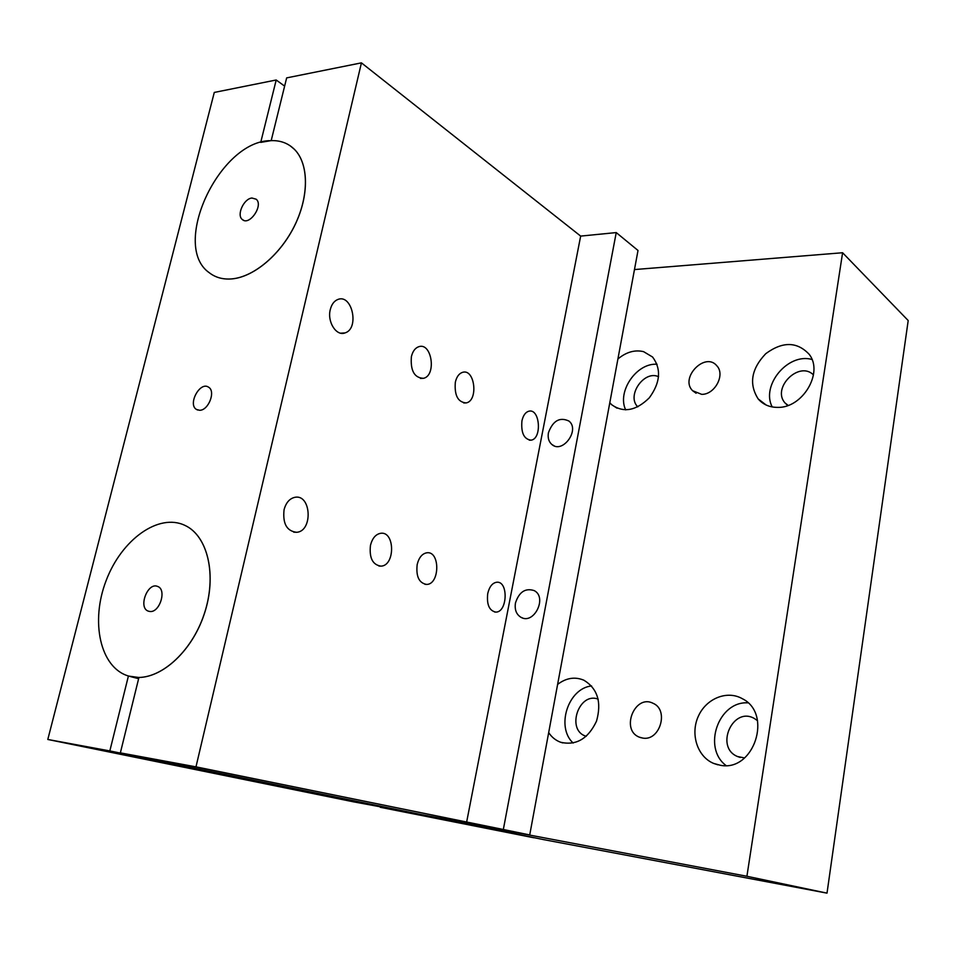 <?xml version="1.0" encoding="UTF-8"?>
<svg xmlns="http://www.w3.org/2000/svg" width="956" height="956" viewBox="0 0 956 956"><rect width="100%" height="100%" fill="white"/><g stroke="black" fill="none" stroke-linecap="round" stroke-linejoin="round"><path stroke-width="1.43" d="M271.157 140.64C219.749 139.935 170.072 245.943 209.448 272.854C215.638 277.622 223.142 279.63 231.95 278.877C254.021 276.929 280.813 254.32 294.986 224.851C309.23 195.418 308.704 163.643 294.484 149.411C288.246 143.233 280.478 140.317 271.157 140.64M701.68 394.35C714.789 394.744 725.485 374.692 716.88 365.849C705.289 351.318 679.477 377.931 692.598 390.705L701.68 394.35M642.719 738.08C659.963 741.378 669.248 709.854 653.044 703.293C634.832 693.745 620.193 730.145 639.456 737.207L642.719 738.08M128.379 675.988L133.517 677.111C159.09 681.019 191.415 652.793 204.178 614.134C217.203 575.548 207.882 535.922 184.986 525.418C158.66 512.715 121.472 539.674 106.128 580.65C90.306 621.436 100.01 667.563 128.379 675.988M149.745 611.47L148.371 611.159C137.831 607.908 147.63 581.822 157.621 586.446C167.097 589.434 159.676 613.131 149.745 611.47M251.942 198.023L256.196 199.218C263.82 205.325 249.277 226.417 242.262 219.462C236.371 215.064 243.78 198.657 251.942 198.023M617.911 358.978C626.264 352.035 634.82 349.585 643.591 351.653L652.578 357.018C661.48 369.028 660.381 382.627 649.315 397.815C636.087 410.805 623.551 413.112 611.697 404.735L609.797 402.739M657.071 364.272C636.648 362.599 616.775 391.613 625.69 409.885M658.576 376.712C644.069 369.817 626.168 395.892 637.807 406.85M747.951 702.851C718.613 700.856 702.098 747.723 726.046 765.541M720.501 765.302L713.69 763.438C697.354 756.746 690.184 734.196 698.25 716.45C706.042 698.561 727.05 689.897 742.382 698.728C772.986 713.714 754.033 772.018 720.501 765.302M757.534 720.693L754.344 718.482C732.846 706.006 714.55 747.233 737.494 756.519L744.557 757.953M811.979 359.468C788.031 352.537 760.749 385.376 772.221 406.945M777.658 407.387C769.568 407.375 763.067 404.555 758.18 398.927C748.739 384.049 751.261 368.956 765.768 353.672C782.665 341.268 797.161 341.507 809.254 354.389C823.749 372.732 802.526 408.236 777.658 407.387M813.46 374.919C799.264 360.364 771.48 387.957 785.007 402.942L787.768 405.523M557.623 684.388C566.203 677.9 574.938 676.501 583.829 680.194L583.937 680.242C597.608 688.655 601.802 702.278 596.52 721.135C588.179 738.761 576.229 745.811 560.67 742.262C555.759 740.47 551.767 737.255 548.684 732.619M591.561 685.954C568.211 688.26 555.603 726.954 573.146 743.051M598.181 699.171C579.073 691.547 565.988 729.643 585.562 736.084L586.219 736.311M439.019 817.906L380.309 806.864M380.225 807.282L533.735 837.743L438.935 818.336M634.473 269.568L842.595 252.743L746.911 876.27L448.878 819.758M448.794 820.188L543.235 839.547L827.012 893.143L908.2 320.547L842.595 252.743M827.012 893.143L746.911 876.27M47.8 739.466L109.832 750.926L128.403 676.047L138.919 677.505L120.36 752.874L195.98 766.855L361.428 62.857L286.657 77.89L271.193 140.616L260.725 142.384L276.2 79.993L214.287 92.433L47.8 739.466L353.421 801.821L412.634 812.779M109.832 750.926L412.598 812.935M276.2 79.993L284.625 86.124M361.428 62.857L580.662 236.096L616.238 232.583L638.01 250.472L529.72 834.947L422.54 814.811L120.36 752.874M199.517 410.267L196.566 409.503C187.364 404.531 200.019 380.99 208.563 387.192C216.044 391.231 208.42 410.71 199.517 410.267M213.116 275.28C218.601 278.316 224.887 279.522 231.985 278.901C254.057 276.953 280.849 254.344 295.022 224.875C309.266 195.442 308.74 163.667 294.52 149.435L290.194 145.802M129.705 676.358L133.565 677.123C159.138 681.03 191.463 652.805 204.226 614.146C217.239 575.572 207.918 535.934 185.022 525.43L184.986 525.406M616.238 232.583L503.334 829.497L195.98 766.855M503.334 829.497L529.72 834.947M580.662 236.096L466.54 822.59M417.175 564.566C418.931 557.503 422.194 553.572 426.95 552.771C440.262 550.931 439.903 584.427 426.627 584.439C419.051 583.088 415.896 576.468 417.175 564.566M455.331 382.233C456.621 376.76 459.059 373.449 462.644 372.314C474.893 368.466 478.574 400.791 466.181 402.918C457.924 402.273 454.303 395.378 455.331 382.233M370.462 545.35C372.29 538.252 375.696 534.225 380.679 533.293C395.019 530.986 395.318 565.773 380.966 566.143C372.625 564.853 369.135 557.922 370.462 545.35M411.379 356.708C412.681 351.306 415.155 347.96 418.8 346.693C431.849 342.105 436.713 375.577 423.472 378.325C414.366 377.895 410.339 370.689 411.379 356.708M487.727 593.58C489.388 586.661 492.4 582.885 496.785 582.228C508.592 580.949 507.517 612.473 495.77 612.103C489.245 610.705 486.568 604.539 487.727 593.58M521.928 420.891C523.183 415.382 525.513 412.144 528.943 411.188C539.973 408.26 542.195 438.816 531.094 440.166C523.996 439.306 520.936 432.877 521.928 420.891M330.274 309.625C331.589 304.414 334.074 301.056 337.719 299.527C352.19 293.325 359.743 328.768 344.961 332.927C336.381 336.464 327.036 321.861 330.274 309.625M284.051 509.811C285.964 502.689 289.572 498.53 294.89 497.311C311.214 493.882 313.162 531.046 296.766 532.301C286.848 531.237 282.606 523.745 284.051 509.811M548.433 432.745C552.927 420.688 559.762 416.792 568.928 421.046C580.28 429.758 562.654 454.052 551.923 444.54C548.744 441.768 547.585 437.836 548.433 432.745M515.463 602.949C519.12 591.907 525.37 587.785 534.201 590.605C547.597 597.297 533.998 624.937 521.032 617.349C516.324 614.469 514.471 609.665 515.463 602.949M692.598 390.705L696.123 393.251M639.456 737.207L641.237 737.793M242.262 219.462L243.613 220.286M611.697 404.735L616.978 408.152M713.69 763.438L717.884 764.812M737.494 756.519L740.255 757.463M758.18 398.927L766.162 405.033M785.007 402.942L788.126 405.392M560.67 742.262L562.833 742.92M585.562 736.084L586.243 736.299M138.632 678.688L130.781 676.669M293.707 532.157L296.766 532.301M424.99 584.331L426.627 584.439M463.72 402.966L466.181 402.918M378.923 566.024L380.966 566.143M420.449 378.421L423.472 378.325M494.622 612.007L495.77 612.103M529.289 440.166L531.094 440.166M522.693 618.018L521.032 617.349M554.193 445.843L551.923 444.54M340.695 333.19L344.961 332.927M196.566 409.503L197.713 410.016"/></g></svg>
